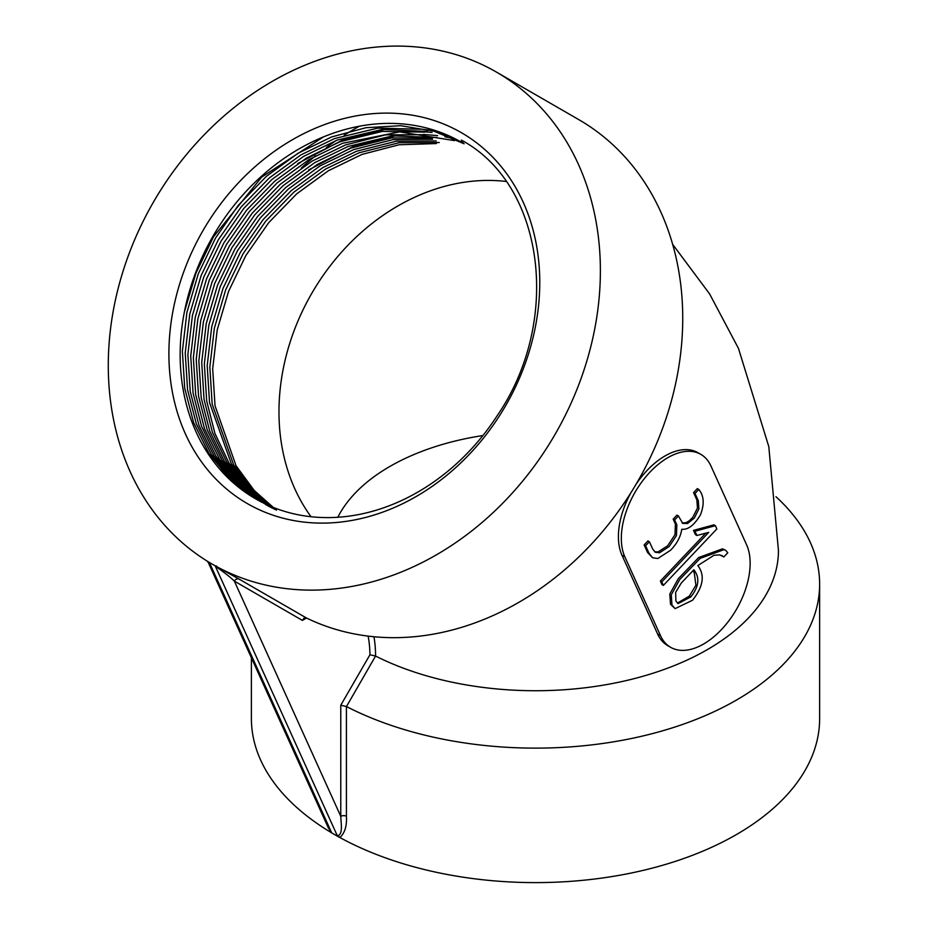 <?xml version="1.0" encoding="UTF-8"?>
<svg xmlns="http://www.w3.org/2000/svg" width="928" height="928" viewBox="0 0 928 928"><rect width="100%" height="100%" fill="white"/><g stroke="black" fill="none" stroke-linecap="round" stroke-linejoin="round"><path stroke-width="1.39" d="M652.616 557.763L647.593 552.543L644.136 544.91L647.941 540.896L649.391 541.732L652.767 549.179L655.307 552.241L659.518 552.786L669.111 546.615L676.442 535.584L676.86 524.912L674.621 519.958L673.171 519.123L675.41 524.076L674.981 534.737L667.65 545.78L658.056 551.94L654.634 551.777M674.621 519.958L678.426 515.956L676.964 515.11L673.171 519.123M682.08 522.951L686.117 522.661L689.342 520.759L692.903 517.163L697.45 508.068L696.858 499.867L693.564 492.617L697.369 488.604L698.819 489.45C704.027 495.796 704.561 504.252 700.431 514.843C694.272 525.167 688.042 529.969 681.755 529.25C680.642 536.813 676.883 543.831 670.48 550.316L657.836 558.517L652.628 557.74L649.055 553.378L645.598 545.745L644.136 544.91M660.376 581.056L661.908 584.582L663.358 585.417L661.826 581.902L660.376 581.056L705.732 533.171M693.506 530.375L695.443 534.656L696.905 535.491L694.968 531.222L693.506 530.375L713.945 524.842L715.395 525.677L716.868 528.937L663.358 585.417M723.817 556.962L719.838 554.898L714.015 555.246L697.821 565.581C705.083 575.012 703.331 586.554 692.566 600.219L675.132 608.629L671.965 605.102L671.28 594.825L679.772 579.49L700.13 558.401L723.875 549.689L725.661 550.316L727.784 552.775L723.817 556.962L721.601 555.338M675.132 608.629L670.503 604.267L669.819 593.99L678.322 578.643L698.668 557.554L722.425 548.842L724.756 549.852M746.599 544.806L710.941 465.995A65.888 38.036 120 0 0 700.849 454.372A65.888 38.036 120 0 0 642.025 481.644A65.888 38.036 120 0 0 624.869 556.87L660.516 635.68A65.888 38.036 120 0 0 670.619 647.303A65.888 38.036 120 0 0 729.443 620.032A65.888 38.036 120 0 0 746.599 544.806M700.849 454.372L697.937 452.702A65.888 38.036 120 0 0 635.924 484.497M631.017 492.559A65.888 38.036 120 0 0 621.957 555.188L657.604 633.998A65.888 38.036 120 0 0 667.708 645.621L670.619 647.303M677.394 603.107L689.376 596.078L695.919 585.197L694.33 573.191L693.135 570.523M693.854 569.757L681.222 583.097L675.642 592.342L675.897 601.008L678.09 603.618L690.826 596.913C698.993 586.658 700.002 577.61 693.854 569.757M661.826 581.902L708.737 532.382L696.905 535.491M694.968 531.222L715.395 525.677M645.598 545.745L649.391 541.732M678.426 515.956L682.776 523.45L687.567 523.496L694.364 518.01L698.9 508.904L698.308 500.714L695.026 493.452L693.564 492.617M695.026 493.452L698.819 489.45M207.153 561.08L208.301 562.554L209.566 562.925L208.336 561.881L212.28 564.166A284.119 231.977 120 0 1 153.433 202.118A284.119 231.977 120 0 1 496.399 72.059A284.119 231.977 120 0 1 555.234 434.095A284.119 231.977 120 0 1 212.28 564.166L239.157 579.142A4.118 3.364 120 0 0 234.355 581.114C230.156 577.007 223.834 572.066 215.389 566.289L337.328 835.803C343.314 834.724 340.97 823.449 340.773 816.338A4.118 2.378 180 0 1 346.422 816.246C346.991 825.746 344.891 832.776 340.1 837.346L337.328 835.803M306.518 618.025L302.4 620.403L304.117 618.071L306.391 617.955A284.119 231.977 120 0 0 641.584 474.533A284.119 231.977 120 0 0 578.747 119.608L496.399 72.059M301.345 168.003A284.119 231.977 120 0 1 315.532 155.834M326.354 147.471A284.119 231.977 120 0 1 336.272 140.441M344.16 135.256A284.119 231.977 120 0 1 359.461 126.185M373.949 636.747A135.349 78.149 -60 0 1 375.562 656.038L346.469 706.544L340.773 705.222L369.936 654.774A131.242 75.771 120 0 0 368.126 636.109M672.661 244.366L709.584 293.886L738.456 348.383L768.79 446.588L778.453 550.466A242.939 140.256 180 0 1 635.947 678.182A242.939 140.256 180 0 1 375.62 656.073M775.959 496.712A284.119 164.036 180 0 1 819.633 584.095A284.119 164.036 180 0 1 651.734 733.781A284.119 164.036 180 0 1 346.469 706.544M330.484 832.126A284.119 164.036 180 0 1 251.395 718.574L251.395 657.79M819.633 584.095L819.633 718.574A284.119 164.036 180 0 1 646.909 869.478A284.119 164.036 180 0 1 338.755 836.905M461.39 132.681A214.113 174.824 120 0 1 431.926 486.527A214.113 174.824 120 0 1 169.685 335.124A214.113 174.824 120 0 1 461.39 132.681M255.513 498.788A205.877 168.107 120 0 1 212.872 236.443A205.877 168.107 120 0 1 461.39 142.193L461.39 140.105C544.562 184.695 562.182 321.076 497.13 415.802A205.877 168.107 120 0 1 255.513 498.788M256.174 499.16L230.388 479.637L209.078 453.664L193.627 422.588L184.73 388.287L182.375 351.283L186.911 312.423L198.256 273.934L215.563 237.986L238.368 205.216L266.382 176.355L298.132 153.201L331.679 136.926L365.957 127.716L400.757 125.698L434.084 131.231L464.139 143.782M463.2 141.172L462.817 143.016L461.39 142.193M257.613 499.972L232.313 480.391L211.456 454.569L196.318 423.806L187.584 389.934L185.229 352.93L189.764 314.07L201.109 275.581L218.416 239.633L241.222 206.863L269.236 178.002L300.985 154.848L334.532 138.574L377.719 128.134L420.929 129.236M261.012 501.944L235.445 482.386L214.345 456.483L199.044 425.558L190.217 391.454L187.874 354.461L192.398 315.59L203.742 277.101L221.05 241.164L243.855 208.394L271.869 179.522L303.618 156.38L337.166 140.093L382.429 129.444L427.518 131.486M260.408 501.48L236.06 481.818L216.038 456.298L201.515 426.149L193.07 393.101L190.727 356.108L195.251 317.237L206.596 278.748L223.903 242.811L246.709 210.041L274.723 181.169L306.472 158.027L340.019 141.74L382.313 131.405L424.711 132.136M266.498 505.122L240.932 485.564L219.832 459.662L204.531 428.724L195.704 394.632L193.36 357.628L197.884 318.768L209.229 280.268L226.548 244.331L249.342 211.561L277.368 182.7L309.105 159.546L342.664 143.272L399.574 131.892L454.418 140.604M267.937 505.911L242.869 486.307L222.21 460.555L207.234 429.942L198.557 396.279L196.214 359.275L200.738 320.415L212.083 281.915L229.402 245.978L252.196 213.208L280.221 184.347L311.959 161.194L345.518 144.919L385.503 134.862L425.755 134.676M269.282 506.642L244.667 486.991L224.414 461.39L209.716 431.068L201.202 397.799L198.847 360.795L203.383 321.935L214.728 283.434L232.035 247.498L254.84 214.728L282.854 185.867L314.604 162.713L348.151 146.438L392.614 135.859L436.984 137.53M270.732 507.407L246.616 487.734L226.803 462.283L212.419 432.297L204.056 399.446L201.701 362.442L206.236 323.582L217.57 285.082L234.888 249.145L257.682 216.375L285.708 187.514L317.457 164.36L351.004 148.086L391.604 137.947L432.436 137.994M272.101 508.103L248.437 488.406L229.007 463.107L214.913 433.422L206.689 400.966L204.346 363.962L208.87 325.102L220.214 286.613L237.522 250.676L260.327 217.894L288.341 189.034L320.09 165.88L353.638 149.605L393.008 139.629L432.668 139.223M273.574 508.834L250.398 489.126L231.408 464L209.542 402.613L207.199 365.609L211.723 326.749L223.068 288.26L240.375 252.312L263.181 219.542L291.195 190.681L322.944 167.527L356.491 151.252L396.221 141.23L436.218 140.952M276.451 510.191L254.214 490.483L236.025 465.705L215.029 405.78L212.686 368.787L217.21 329.916L228.555 291.427L245.874 255.49L268.668 222.72L296.693 193.848L328.431 170.706L361.99 154.419L398.982 144.78L436.392 143.562M274.955 509.495L252.23 489.775L233.624 464.824L212.176 404.132L209.832 367.14L214.356 328.268L225.701 289.78L243.02 253.843L265.814 221.073L293.84 192.2L325.577 169.058L359.136 152.772L399.04 142.726L439.222 142.518M184.417 311.808L196.005 273.018L213.498 236.802L261.615 177.155L323.547 136.857M227.882 477.792L217.164 462.91M297.668 163.606L343.36 139.641L385.909 129.131M412.461 128.064L436.45 130.929M417.948 131.231L432.054 132.449M439.443 133.62L448.224 135.5M308.653 169.952L354.345 145.974L396.894 135.476M423.446 134.398L437.552 135.627M444.93 136.787L449.825 137.762M452.667 138.423L456.077 139.27M212.28 564.166L217.929 567.31M328.338 827.846L331.505 832.439L330.67 832.288L338.558 836.847M216.224 566.44L215.389 566.289M330.67 832.288L329.266 831.094M217.071 566.846A4.118 3.364 -60 0 0 216.189 565.883M375.562 656.038L369.936 654.774M624.869 556.87L621.957 555.188M660.516 635.68L657.604 633.998M690.826 596.913L689.376 596.078M306.344 617.932L239.157 579.142M346.422 706.521L346.422 816.246M337.827 517.256A205.877 118.865 180 0 1 482.896 435.557M311.031 516.734A205.877 168.107 120 0 1 312.017 292.935A205.877 168.107 120 0 1 505.772 181.424M209.566 562.925L331.505 832.439M302.4 620.403L234.355 581.114L340.773 816.338L340.773 705.222M724.188 549.527L725.638 550.362M328.512 828.24L208.313 562.554"/></g></svg>
